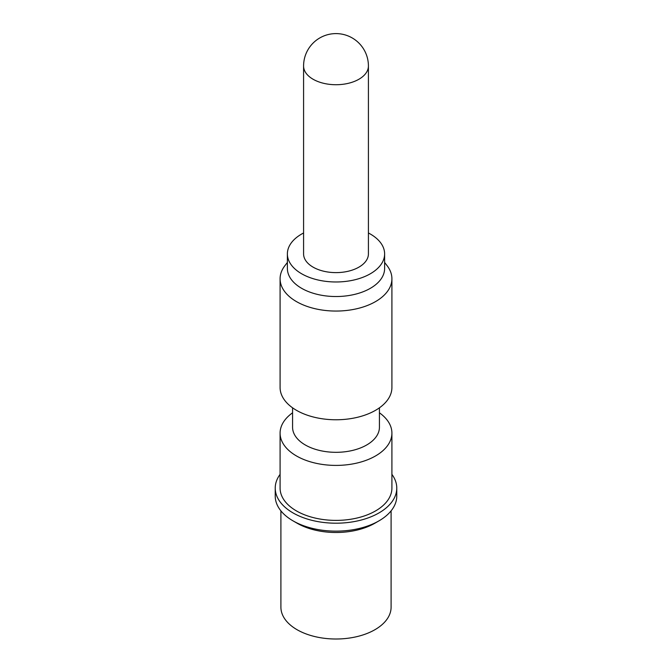 <?xml version="1.0" encoding="UTF-8"?>
<svg xmlns="http://www.w3.org/2000/svg" width="672" height="672" viewBox="0 0 672 672"><rect width="100%" height="100%" fill="white"/><g stroke="black" fill="none" stroke-linecap="round" stroke-linejoin="round"><path stroke-width="1.01" d="M391.096 510.854L391.096 607.202A55.096 31.811 180 0 1 357.084 636.586A55.096 31.811 180 0 1 297.041 629.698A55.096 31.811 180 0 1 280.904 607.202L280.904 510.854M378.974 520.859L374.959 523.177A55.096 31.811 180 0 1 297.041 523.177L293.026 520.859A60.774 35.087 0 0 0 378.974 520.859A60.774 35.087 0 0 0 396.774 496.054L396.774 488.116A60.774 35.087 0 0 0 391.91 474.365M280.09 474.365A60.774 35.087 0 0 0 275.226 488.116L275.226 496.054A60.774 35.087 0 0 0 293.026 520.859L297.041 523.177M275.226 488.116A60.774 35.087 0 0 0 293.026 512.921A60.774 35.087 0 0 0 359.26 520.531A60.774 35.087 0 0 0 396.774 488.116M379.428 412.801A55.91 32.281 180 0 1 391.91 433.129L391.91 488.116A55.91 32.281 180 0 1 357.395 517.936A55.91 32.281 180 0 1 296.47 510.938A55.91 32.281 180 0 1 280.09 488.116L280.09 433.129A55.91 32.281 180 0 1 292.572 412.801M391.91 433.129A55.91 32.281 180 0 1 357.395 462.949A55.91 32.281 180 0 1 296.47 455.952A55.91 32.281 180 0 1 280.09 433.129M292.572 407.812L292.572 427.241A43.428 25.074 0 0 0 305.29 444.973A43.428 25.074 0 0 0 352.624 450.408A43.428 25.074 0 0 0 379.428 427.241L379.428 407.812M280.09 278.771L280.09 387.492A55.91 32.281 0 0 0 296.47 410.315A55.91 32.281 0 0 0 357.395 417.312A55.91 32.281 0 0 0 391.91 387.492L391.91 278.771A55.91 32.281 180 0 1 357.395 308.599A55.91 32.281 180 0 1 296.47 301.602A55.91 32.281 180 0 1 280.09 278.771A55.91 32.281 180 0 1 284.962 265.6L287.381 262.466M384.619 262.466L387.038 265.6A55.91 32.281 180 0 1 391.91 278.771M303.584 232.982A48.619 28.073 0 0 0 287.381 253.907L287.381 268.464A48.619 28.073 0 0 0 301.619 288.305A48.619 28.073 0 0 0 354.606 294.395A48.619 28.073 0 0 0 384.619 268.464L384.619 253.907A48.619 28.073 0 0 0 370.381 234.058A48.619 28.073 0 0 0 368.416 232.982M287.381 253.907A48.619 28.073 0 0 0 301.619 273.756A48.619 28.073 0 0 0 354.606 279.838A48.619 28.073 0 0 0 384.619 253.907M368.416 253.907A32.416 18.715 180 0 1 348.407 271.194A32.416 18.715 180 0 1 313.085 267.137A32.416 18.715 180 0 1 303.584 253.907L303.584 66.016A32.416 18.715 180 0 0 313.085 79.246A32.416 18.715 180 0 0 358.915 79.246A32.416 18.715 180 0 0 368.416 66.016L368.416 253.907M368.416 66.016A32.416 32.416 0 0 0 319.796 37.943A32.416 32.416 0 0 0 303.584 66.016"/></g></svg>
